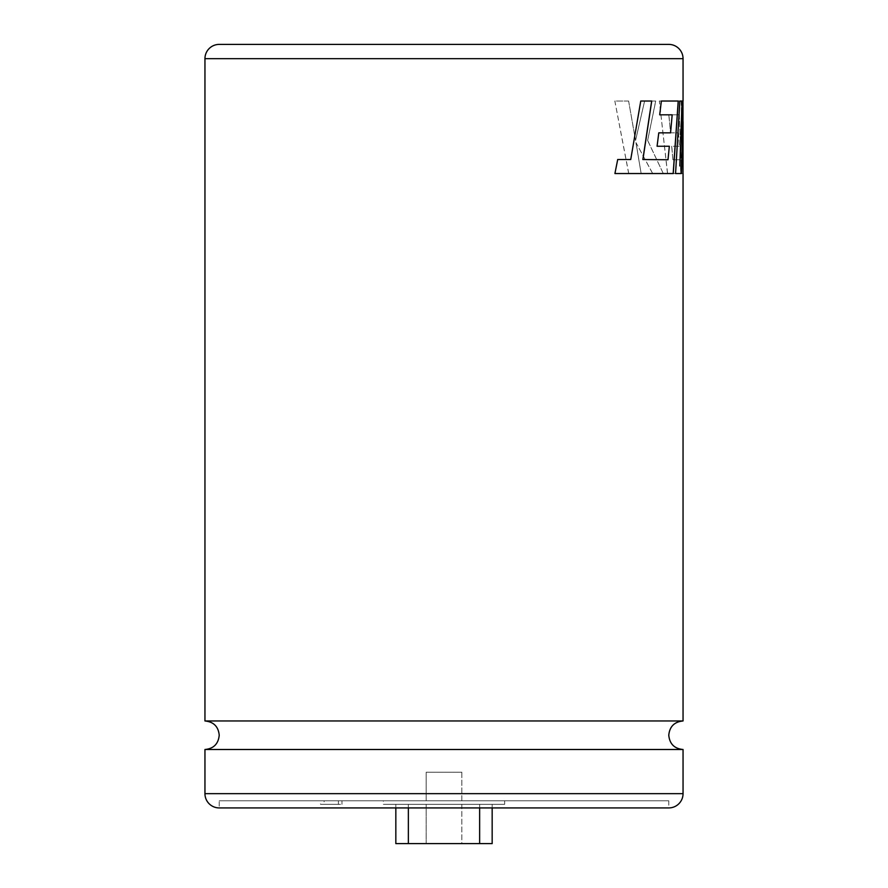 <?xml version="1.0" encoding="UTF-8"?>
<svg xmlns="http://www.w3.org/2000/svg" width="888" height="888" viewBox="0 0 888 888"><rect width="100%" height="100%" fill="white"/><g stroke="black" fill="none" stroke-linecap="round" stroke-linejoin="round"><path stroke-width="0.67" stroke-dasharray="4.44 3.33" d="M683.05 720.967L204.95 720.967M324.12 804.35L338.395 804.35L324.12 804.35L324.12 800.787L338.395 800.787L324.12 800.787M338.395 804.35L338.395 800.787M320.557 804.35L341.958 804.35L320.557 804.35L320.557 800.787L341.958 800.787L320.557 800.787M341.958 804.35L341.958 800.787M683.05 749.505L204.95 749.505M461.838 804.35L461.838 843.6L426.162 843.6L461.838 843.6L426.162 843.6L461.838 843.6L461.838 804.35L426.162 804.35L426.162 843.6L426.162 804.35L461.838 804.35M479.642 807.925L479.642 804.35L408.358 804.35L492.163 804.35L479.642 804.35L479.642 843.6L492.163 843.6M492.163 804.35L492.163 807.925M504.65 804.35L383.35 804.35L383.35 800.787L504.65 800.787L383.35 800.787L504.65 800.787L383.35 800.787L383.35 804.35L504.65 804.35L504.65 800.787L504.65 804.35L383.35 804.35L504.65 804.35M668.775 800.787L668.775 807.925L219.225 807.925L219.225 800.787L668.775 800.787L219.225 800.787M408.325 804.35L479.675 804.35L479.675 843.6L408.325 843.6L408.325 804.35L479.675 804.35L479.675 843.6L408.325 843.6L408.325 804.35M395.837 843.6L408.358 843.6L408.358 804.35L395.837 804.35L408.358 804.35L408.358 807.925M408.358 843.6L479.642 843.6M682.972 102.531L682.805 165.59L681.263 101.032L659.362 101.032L667.587 173.537L680.785 173.537L680.219 159.74L672.915 159.74L671.761 146.254L679.253 146.254L678.543 132.845L670.562 132.845L668.875 114.83L679.276 114.83L681.673 173.537L682.994 173.537L681.673 173.537M635.575 140.404L644.599 101.032L655.733 101.032L647.663 140.404L663.292 173.537L652.713 173.537L635.997 142.624L641.147 173.537L628.748 173.537L614.84 101.032L628.615 101.032L635.575 140.404L644.599 101.032M628.615 101.032L635.519 140.404M644.544 101.032L655.733 101.032M655.666 101.032L647.663 140.404M647.607 140.404L663.292 173.537M663.225 173.537L652.713 173.537M652.647 173.537L635.997 142.624M635.941 142.624L641.147 173.537M641.092 173.537L628.748 173.537M628.693 173.537L614.84 101.032M628.56 101.032L614.796 101.032M682.961 121.745L682.916 173.537L682.972 121.745M681.596 173.537L679.276 114.83M679.209 114.83L668.875 114.83M668.808 114.83L670.562 132.845M672.172 114.83L670.518 132.845L678.543 132.845M678.476 132.845L679.253 146.254M679.187 146.254L671.761 146.254M671.683 146.254L672.915 159.74M672.849 159.74L680.219 159.74M680.153 159.74L680.785 173.537M680.719 173.537L667.587 173.537M667.521 173.537L659.362 101.032M681.263 101.032L679.353 101.032M679.276 101.032L659.296 101.032M681.196 101.032L682.805 165.59M682.739 165.59L682.617 101.032M682.916 101.032L679.753 165.901M679.786 101.032L675.502 173.537M640.692 101.032L630.724 159.54M617.648 159.54L614.862 173.537M673.248 173.537L652.336 173.537M661.305 101.032L659.64 114.83M658.718 132.845L657.009 146.254M667.931 159.74L669.341 146.254M461.838 772.238L461.838 800.787L426.162 800.787L461.838 800.787L426.162 800.787L461.838 800.787L461.838 772.238L426.162 772.238L426.162 800.787L426.162 772.238L461.838 772.238M683.05 793.65L204.95 793.65M204.95 58.675L683.05 58.675M395.837 804.35L395.837 807.925"/><path stroke-width="1.33" d="M204.95 793.65L683.05 793.65A14.275 14.275 0 0 1 668.775 807.925L219.225 807.925A14.275 14.275 0 0 1 204.95 793.65L204.95 749.505C213.62 748.662 218.381 743.9 219.225 735.231C218.381 726.562 213.62 721.811 204.95 720.967L683.05 720.967L683.05 173.537M657.076 146.254L658.785 132.845L670.584 132.845L672.172 114.83L659.706 114.83L661.36 101.032L678.277 101.032L673.248 173.537L614.918 173.537L617.704 159.54L630.724 159.54L640.759 101.032L651.736 101.032L642.912 159.54L667.998 159.74L669.341 146.254L657.076 146.254L669.275 146.254M682.994 101.032L679.82 165.901L682.15 101.032L679.853 101.032L675.568 173.537L681.396 173.537L683.039 121.745L682.994 173.537M683.05 101.032L683.05 58.675L204.95 58.675L204.95 720.967M668.775 44.4L219.225 44.4L668.775 44.4A14.275 14.275 0 0 1 683.05 58.675M219.225 44.4A14.275 14.275 0 0 0 204.95 58.675M204.95 749.505L683.05 749.505L683.05 793.65M492.163 807.925L492.163 843.6L408.358 843.6L408.358 807.925M479.642 807.925L479.642 843.6M395.837 807.925L395.837 843.6L408.358 843.6M675.568 173.537L681.318 173.537L683.039 121.745M679.853 101.032L682.084 101.032L679.82 165.901M667.998 159.74L642.845 159.54L651.67 101.032L640.759 101.032M630.669 159.54L617.648 159.54M614.918 173.537L652.28 173.537M673.182 173.537L678.21 101.032L661.36 101.032M659.706 114.83L672.105 114.83M658.785 132.845L670.518 132.845M683.05 749.505C674.38 748.662 669.619 743.9 668.775 735.231C669.619 726.562 674.38 721.811 683.05 720.967M682.972 121.745L682.972 102.531"/></g></svg>
